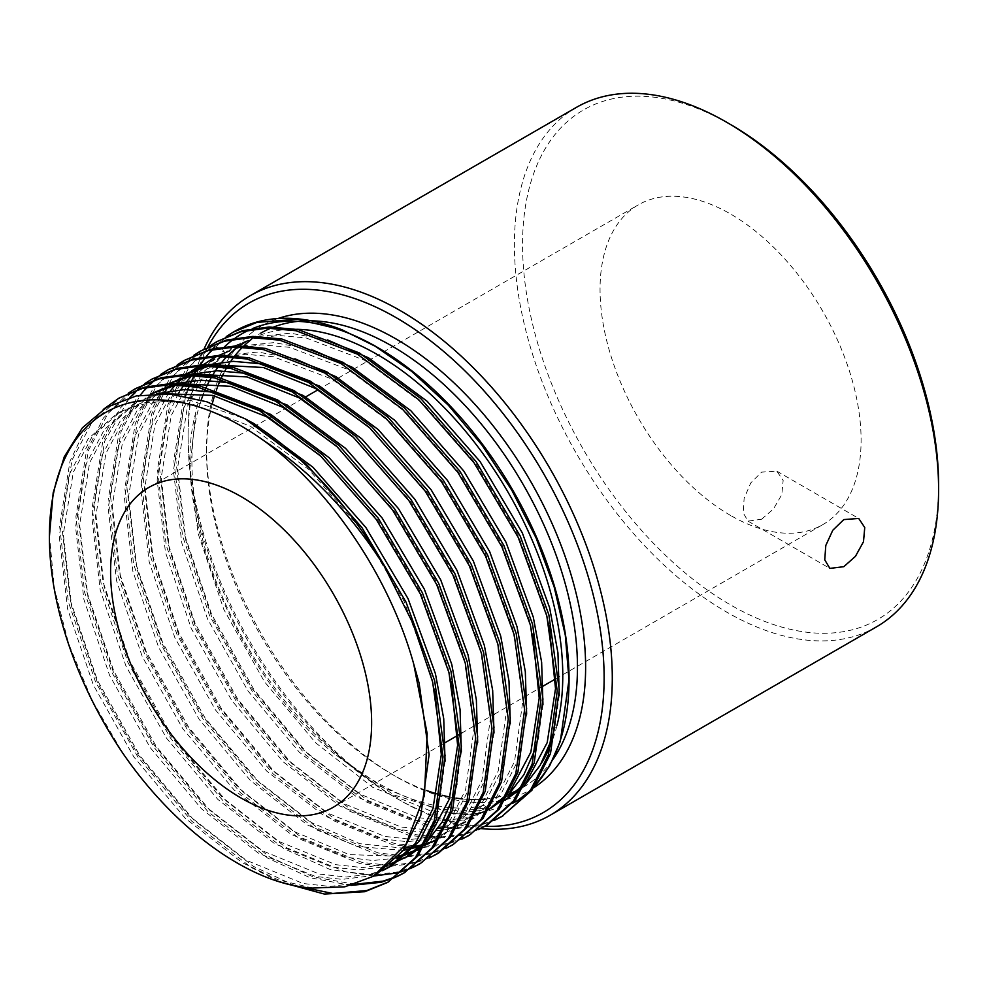 <?xml version="1.0" encoding="UTF-8"?>
<svg xmlns="http://www.w3.org/2000/svg" width="988" height="988" viewBox="0 0 988 988"><rect width="100%" height="100%" fill="white"/><g stroke="black" fill="none" stroke-linecap="round" stroke-linejoin="round"><path stroke-width="0.74" stroke-dasharray="4.94 3.71" d="M761.6 519.231L773.443 509.005L781.804 494.63L783.151 480.427L776.827 471.165L761.6 472.128L750.769 482.934L744.137 498.323L743.149 512.723L747.99 521.121L761.6 519.231M212.309 403.697A262.24 151.411 -120 0 0 206.591 453.134A262.24 151.411 -120 0 0 392.026 774.308A262.24 151.411 -120 0 0 426.655 790.536M440.278 794.797A262.24 151.411 -120 0 0 442.155 795.278M449.96 797.044A262.24 151.411 -120 0 0 455.974 798.094M462.285 798.909A262.24 151.411 -120 0 0 469.312 799.453M474.005 799.576A262.24 151.411 -120 0 0 482.342 799.341M485.219 799.107A262.24 151.411 -120 0 0 495.371 797.637M496.075 797.501A262.24 151.411 -120 0 0 509.647 793.636M515.6 791.178A262.24 151.411 -120 0 0 523.146 787.3A262.24 151.411 -120 0 0 553.194 759.142M533.767 787.708A268.007 154.733 60 0 1 396.102 776.667L392.026 774.308L396.102 776.667A268.007 154.733 60 0 1 206.591 448.416A268.007 154.733 60 0 1 277.986 318.519M207.801 347.047A294.189 169.85 -120 0 0 188.078 437.733A294.189 169.85 -120 0 0 396.102 798.045A294.189 169.85 -120 0 0 484.836 826.326M480.637 828.549A299.957 173.184 60 0 1 400.189 800.391L396.102 798.045L400.189 800.391A299.957 173.184 60 0 1 400.177 800.391A299.957 173.184 60 0 1 188.078 433.028A299.957 173.184 60 0 1 204.047 349.023M938.6 484.836A294.189 169.85 60 0 1 730.577 604.94A294.189 169.85 60 0 1 522.553 244.629A294.189 169.85 60 0 1 730.577 124.525M576.523 107.309A299.957 173.184 -120 0 0 530.544 347.677A299.957 173.184 -120 0 0 726.501 612.004A299.957 173.184 -120 0 0 876.48 626.861M730.577 515.452A184.595 106.568 60 0 1 609.991 352.79A184.595 106.568 60 0 1 638.285 204.874A184.595 106.568 60 0 1 730.577 214.013A184.595 106.568 60 0 1 851.162 376.675A184.595 106.568 60 0 1 822.868 524.591A184.595 106.568 60 0 1 730.577 515.452M494.593 820.25L478.97 825.783L453.344 828.957L425.198 825.906L365.511 801.577L305.823 755.104L252.064 691.02L209.567 615.524L182.57 535.965L173.802 460.112L184.2 395.311L201.367 361.472L226.24 336.599M503.966 815.285L502.941 815.866M495.556 819.558L481.008 824.597L455.382 827.783L427.236 824.733L367.548 800.391L307.873 753.93L254.101 689.834L211.605 614.338L184.608 534.792L175.839 460.26L185.534 396.213M279.184 881.667L251.31 867.513L191.623 821.04L137.851 756.956L95.354 681.461L68.37 601.914L59.601 526.048L70 461.248L83.844 432.312L103.246 409.452M389.754 881.222L388.729 881.802M294.918 885.68L253.348 866.34L193.66 819.867L139.901 755.771L97.392 680.275L70.407 600.729L61.639 524.863L72.038 460.062L91.798 422.728L121.018 396.941M396.694 876.776L395.62 877.258M351.024 885.409L310.183 877.776L267.625 858.09L207.937 811.63L154.177 747.533L111.669 672.038L84.684 592.491L75.915 516.625L86.314 451.825L103.468 417.986L128.341 393.125M406.068 871.799L405.043 872.379M397.658 876.084L396.571 876.554M354.976 884.285L313.27 876.936L269.662 856.917L209.975 810.444L156.215 746.36L113.719 670.864L86.722 591.306L77.953 515.452L88.352 450.651L108.112 413.305L137.332 387.518M413.009 867.353L411.934 867.835M404.166 870.873L403.018 871.243M373.76 876.035L330.017 869.465L283.939 848.667L224.251 802.207L170.492 738.11L127.983 662.615L100.998 583.068L92.23 507.202L102.629 442.402L119.783 408.563L144.656 383.702M422.382 862.376L399.424 871.7L373.797 874.886L345.664 871.836L285.977 847.494L226.289 801.033L172.53 736.937L130.033 661.441L103.036 581.895L94.268 506.029L104.666 441.228L129.749 397.522M429.335 857.93L413.7 863.463L388.074 866.637L359.941 863.586L300.253 839.257L240.566 792.784L186.806 728.687L144.31 653.204L117.313 573.645L108.544 497.779L118.943 432.991L136.097 399.152L160.97 374.279M438.709 852.965L415.738 862.277L390.112 865.463L361.979 862.413L302.291 838.071L242.603 791.61L188.844 727.514L146.348 652.018L119.35 572.472L110.582 496.606L120.981 431.805L140.185 395.2M445.65 848.507L430.015 854.04L404.388 857.214L376.255 854.175L316.568 829.834L256.88 783.373L203.12 719.276L160.624 643.781L133.627 564.234L124.859 488.368L135.257 423.568L152.411 389.729L177.284 364.856M455.023 843.542L432.052 852.866L406.426 856.04L378.293 852.99L318.605 828.66L258.918 782.187L205.158 718.091L162.662 642.608L135.665 563.049L126.896 487.183L137.295 422.382L157.055 385.048L186.287 359.262M461.964 839.096L446.329 844.617L420.703 847.803L392.569 844.752L332.882 820.41L273.194 773.95L219.435 709.853L176.938 634.358L149.941 554.811L141.173 478.945L151.572 414.145L168.738 380.306L193.599 355.445M471.338 834.119L448.367 843.443L422.753 846.617L394.607 843.567L334.92 819.237L275.232 772.764L221.473 708.68L178.976 633.185L151.979 553.638L143.211 477.772L153.609 412.972L173.369 375.625L202.602 349.838M478.278 829.673L462.643 835.206L437.029 838.38L408.884 835.329L349.196 811L289.509 764.527L235.749 700.43L193.253 624.935L166.256 545.388L157.487 469.522L167.886 404.722L185.052 370.895L209.925 346.022M487.652 824.696L486.627 825.289M479.242 828.981L464.693 834.02L439.067 837.207L410.922 834.156L351.234 809.814L291.559 763.354L237.787 699.257L195.291 623.761L168.293 544.215L159.525 468.349L169.924 403.549L189.684 366.215L218.916 340.415M137.369 389.927L138.271 389.124M144.779 383.9L145.73 383.208M152.646 378.688L153.659 378.095M146.755 387.345L147.595 386.444M153.683 380.504L154.585 379.701M161.093 374.477L162.044 373.785M168.96 369.265L169.973 368.672M556.96 725.563A262.24 151.411 60 0 1 552.378 740.42M541.362 763.255A262.24 151.411 60 0 1 523.591 784.744M508.462 795.772A262.24 151.411 60 0 1 377.342 782.792A262.24 151.411 60 0 1 201.206 400.041M49.4 534.916L54.291 587.971L68.703 643.917L91.995 700.084L122.833 753.239M203.565 393.632A262.24 151.411 60 0 1 204.701 390.84M205.566 388.852A262.24 151.411 60 0 1 206.233 387.358M211.407 377.28A262.24 151.411 60 0 1 212.222 375.897M218.434 366.573A262.24 151.411 60 0 1 219.41 365.288M220.213 364.251A262.24 151.411 60 0 1 221.905 362.176M226.981 356.557A262.24 151.411 60 0 1 228.191 355.334M235.873 348.566A262.24 151.411 60 0 1 239.578 345.8M251.532 339.329A262.24 151.411 -120 0 1 260.906 333.079L246.222 341.564A262.24 151.411 60 0 1 296.672 329.3M227.166 336.167A276.887 159.858 -120 0 0 214.865 346.702L222.238 349.023L224.659 352.444C210.444 368.129 200.712 388.543 195.476 413.651C169.615 509.907 236.441 673.359 333.499 753.214L393.718 794.846L452.59 813.383M223.535 347.727A271.12 156.524 60 0 1 224.647 346.665M233.613 339.205A271.12 156.524 60 0 1 235.132 338.118M249.655 329.831A271.12 156.524 60 0 1 252.842 328.461M375.452 346.22A271.12 156.524 60 0 1 377.342 347.307M569.051 679.349A271.12 156.524 60 0 1 569.051 680.003M535.743 784.818A271.12 156.524 60 0 1 531.371 789.4M455.172 813.643L463.792 814.137M467.373 814.161L475.71 813.791M480.6 813.272L512.772 803.256M234.823 331.239A276.887 159.858 -120 0 0 234.02 331.709M534.829 786.176L530.704 790.301M311.442 320.816A262.24 151.411 -120 0 0 298.067 321.347M273.787 326.979A262.24 151.411 -120 0 0 270.86 328.152M244.814 345.01A262.24 151.411 -120 0 0 242.628 347.097M234.885 355.791A262.24 151.411 -120 0 0 233.897 357.063M230.735 361.435A262.24 151.411 -120 0 0 229.216 363.708M227.561 366.326A262.24 151.411 -120 0 0 226.746 367.697M224.943 370.858A262.24 151.411 -120 0 0 223.609 373.365M221.473 377.688A262.24 151.411 -120 0 0 220.781 379.182M216.421 390.038A262.24 151.411 -120 0 0 215.853 391.656M215.495 392.742A262.24 151.411 -120 0 0 214.519 395.793M186.991 392.014L187.905 389.593M189.387 385.839L189.968 384.48M194.228 375.391L197.032 370.241M197.686 369.117L198.341 368.005M199.539 366.066L200.354 364.794M205.578 357.347L206.356 356.347M212.012 349.666L212.852 348.764M376.366 874.528L354.47 883.42L330.017 886.446L303.168 883.519L246.21 860.264L189.251 815.866L137.95 754.647L97.404 682.535L71.667 606.546L63.331 534.088L73.297 472.19L92.193 436.511L120.128 411.873L142.84 402.511L191.289 400.683L245.086 418.838M445.057 761.266L440.611 793.352M384.27 869.366L370.784 873.997L346.331 877.023L319.482 874.096L262.524 850.841L205.566 806.443L154.264 745.224L113.719 673.112L87.981 597.135L79.645 524.665L89.612 462.767L108.507 427.1L136.455 402.449L157.203 393.644M461.371 751.843L456.925 783.929M426.693 842.122L423.778 844.888M408.995 855.694L406.945 856.843M391.631 863.29L362.645 867.6L335.796 864.673L278.838 841.418L221.88 797.032L170.578 735.801L130.033 663.689L104.296 587.712L95.96 515.242L105.926 453.344L124.821 417.677L152.77 393.026L148.682 395.385L151.399 393.879M477.686 742.433L469.695 787.374L452.01 822.337L425.322 846.271L421.888 848.149M398.46 856.287L349.159 854.595L295.153 831.995L238.194 787.609L186.893 726.378L146.348 654.278L120.61 578.289L112.274 505.831L122.24 443.933L141.136 408.254L169.158 383.566M494 733.01L486.01 777.951L468.324 812.926L441.636 836.848L437.548 839.207L464.249 815.273L481.934 780.31L490.27 719.35L480.304 647.832L452.936 572.781L410.749 501.62L352.37 436.363M440.154 837.676L438.203 838.726M433.213 841.109L431.027 842.023M425.655 843.999L423.976 844.542M404.734 848.309L359.669 843.69L311.467 822.584L254.509 778.186L203.207 716.967L162.662 644.855L136.924 568.866L128.588 496.408L138.555 434.51L157.463 398.831L185.472 374.143M510.314 723.587L502.324 768.528L484.639 803.503L457.95 827.425L436.041 836.317L411.588 839.343L384.74 836.416L327.781 813.161L270.823 768.763L219.521 707.544L178.976 635.432L153.239 559.455L144.903 486.985L154.869 425.087L173.777 389.42L201.713 364.77L224.424 355.421L257.843 352.037L294.893 358.768M526.641 714.163L518.638 759.105L500.953 794.08L474.265 818.015L452.356 826.894L427.903 829.92L401.054 827.005L344.096 803.738L287.15 759.352L235.848 698.121L195.303 626.009L169.553 550.032L161.229 477.562L171.196 415.664L190.091 379.997L218.027 355.347L240.739 345.998L274.158 342.614L311.208 349.344M542.955 704.753L538.509 736.838M508.264 795.031L505.35 797.798M234.341 345.936L230.266 348.282L202.33 372.933L183.422 408.6L173.456 470.498L181.792 542.968L207.529 618.945L248.074 691.057L299.376 752.288L356.335 796.674L413.293 819.941L440.142 822.856L464.595 819.83L490.579 808.592L468.67 817.484L444.23 820.497L417.368 817.582L360.422 794.315L303.464 749.929L252.162 688.71L211.617 616.598L185.868 540.609L177.544 468.151L187.51 406.253L206.406 370.574L234.341 345.936L257.053 336.575L290.472 333.191L327.522 339.921M559.27 695.33L554.824 727.415M524.579 785.608L521.664 788.375M506.893 799.169L484.985 808.061L460.544 811.086L433.683 808.159L376.737 784.904L333.499 753.214M312.443 888.051L277.776 879.703L242.134 862.61L185.176 818.225L133.874 756.993L93.329 684.894L67.592 608.904L59.255 536.447L69.222 474.549L88.117 438.87L116.053 414.219L138.765 404.87L164.02 401.387L191.697 403.833L250.285 426.149L308.874 469.596L361.806 529.877L403.981 601.05L431.361 676.088L434.881 691.341M382.344 870.737L366.696 876.356L342.256 879.382L315.407 876.455L258.448 853.2L201.49 808.802L150.188 747.583L109.643 675.471L83.906 599.481L75.57 527.024L85.536 465.126L104.432 429.447L132.367 404.808L155.079 395.447L163.045 393.669M319.729 455.209L378.12 520.454L420.295 591.627L447.675 666.665L451.195 681.918M429.224 837.182L425.766 841.183M389.84 864.895L383.023 866.933L358.57 869.959L331.721 867.032L274.763 843.777L217.805 799.378L166.503 738.16L125.958 666.048L100.22 590.071L91.884 517.601L101.85 455.703L120.746 420.036L148.682 395.385M176.778 384.752L182.311 383.764M336.056 445.786L394.434 511.043L436.61 582.204L463.99 657.242L473.956 728.774L465.62 789.721L447.935 824.696L421.234 848.618L425.322 846.271M396.806 858.127L372.76 860.523L346.516 857.275L291.077 834.354L234.119 789.968L182.817 728.736L142.272 656.625L116.535 580.648L108.198 508.178L118.165 446.28L137.06 410.613L164.996 385.962L169.084 383.616M167.194 384.74L169.454 383.554M193.092 375.341L198.625 374.341M431.287 842.48L429.138 843.456M425.001 845.148L423.272 845.777M403.215 850.396L357.051 846.444L307.392 824.931L250.433 780.545L199.131 719.313L158.586 647.214L132.849 571.225L124.513 498.767L134.479 436.869L153.375 401.19L181.323 376.551M183.509 375.329L185.769 374.143M209.407 365.918L214.939 364.918M368.685 426.94L427.075 492.197L469.251 563.37L496.618 638.409L506.585 709.927L498.248 770.887L480.563 805.862L453.875 829.784L431.966 838.676L407.513 841.702L380.664 838.775L323.706 815.52L266.748 771.122L215.446 709.903L174.901 637.791L149.163 561.802L140.827 489.344L150.793 427.446L168.071 393.916M168.923 392.779L170.479 390.766M175.666 384.715L176.803 383.517M185.793 375.255L187.263 374.094M189.721 372.254L191.647 370.895M201.713 364.77L197.637 367.128L220.336 357.78L245.592 354.284L273.281 356.73L331.869 379.046L390.458 422.494L443.39 482.774L485.565 553.947L512.933 628.986L522.899 700.504L514.563 761.464L496.878 796.439L470.189 820.361L448.28 829.253L423.827 832.279L396.978 829.352L340.02 806.097L283.062 761.699L231.76 700.48L191.215 628.368L165.478 552.391L157.141 479.921L167.108 418.023L177.605 394.904M179.347 391.989L180.767 389.741M183.867 385.221L184.793 383.949M191.981 375.304L193.117 374.094M198.6 368.808L200.416 367.24M202.108 365.844L203.577 364.671M218.027 355.347L213.951 357.705L236.663 348.356L261.906 344.861L289.595 347.307L348.184 369.623L406.772 413.07L459.704 473.363L501.879 544.524L529.247 619.562L532.779 634.815M510.796 790.079L507.35 794.08M489.146 809.345L487.047 810.629M230.266 348.282L252.977 338.933L278.221 335.451L305.91 337.884L364.498 360.212L423.086 403.66L476.018 463.94L518.194 535.101L545.561 610.152L549.093 625.404M527.123 780.656L523.665 784.67M505.461 799.934L503.361 801.206M505.399 800.033L480.909 810.407L456.456 813.433L429.607 810.518L372.649 787.251L315.691 742.865L264.389 681.646L223.844 609.534L198.106 533.545L189.82 470.078L195.476 413.651M214.865 346.702L224.659 352.444M776.827 471.165L858.72 518.441M148.818 487.467L305.168 397.188M317.938 389.828L337.797 378.355M338.328 378.046L638.285 204.874M518.243 790.128L523.146 787.3M333.401 807.184L444.6 742.976M458.877 734.739L460.914 733.565M461.668 733.133L493.555 714.719M494.296 714.287L543.239 686.03M555.478 678.966L822.868 524.591M188.078 437.733L188.078 433.028M206.591 453.134L206.591 448.416M747.99 521.121L829.871 568.396M120.128 411.873L116.053 414.219M136.455 402.449L132.367 404.808M185.398 374.193L183.435 375.329M457.95 827.425L453.875 829.784M474.265 818.015L470.189 820.361"/><path stroke-width="1.48" d="M843.801 519.589L858.72 518.441L864.747 527.543L863.487 541.745L855.447 556.343L843.801 566.692L829.871 568.396L824.745 559.826L825.795 545.487L832.76 530.297L843.801 519.589M426.655 790.536A262.24 151.411 -120 0 0 440.278 794.797M442.155 795.278A262.24 151.411 -120 0 0 449.96 797.044M455.974 798.094A262.24 151.411 -120 0 0 462.285 798.909M469.312 799.453A262.24 151.411 -120 0 0 474.005 799.576M482.342 799.341A262.24 151.411 -120 0 0 485.219 799.107M495.371 797.637A262.24 151.411 -120 0 0 496.075 797.501M509.647 793.636A262.24 151.411 -120 0 0 515.6 791.178M553.194 759.142A262.24 151.411 -120 0 0 392.026 346.072A262.24 151.411 -120 0 0 311.442 320.816M277.986 318.519A268.007 154.733 60 0 1 396.102 339.008A268.007 154.733 60 0 1 570.175 571.805A268.007 154.733 60 0 1 533.767 787.708M484.836 826.326A294.189 169.85 -120 0 0 599.099 622.539A294.189 169.85 -120 0 0 396.102 317.63A294.189 169.85 -120 0 0 207.801 347.047M204.047 349.023A299.957 173.184 60 0 1 250.211 295.708A299.957 173.184 60 0 1 400.189 310.565A299.957 173.184 60 0 1 596.147 574.893A299.957 173.184 60 0 1 550.168 815.248A299.957 173.184 60 0 1 480.637 828.549M726.501 122.179L730.577 124.525A294.189 169.85 60 0 1 938.6 484.836L938.6 489.542A299.957 173.184 -120 0 0 726.501 122.166L726.501 122.166A299.957 173.184 -120 0 0 576.523 107.309L250.211 295.708M550.168 815.248L876.48 626.861A299.957 173.184 -120 0 0 938.6 489.542M241.109 798.045A184.595 106.568 60 0 1 120.524 635.383A184.595 106.568 60 0 1 148.818 487.467A184.595 106.568 60 0 1 241.109 496.606A184.595 106.568 60 0 1 361.694 659.268A184.595 106.568 60 0 1 333.401 807.184A184.595 106.568 60 0 1 241.109 798.045M209.925 346.022L216.878 341.601L240.64 331.807L267.069 328.164L296.042 330.733L357.36 354.136L418.677 399.658L474.067 462.804L518.194 537.361L546.821 615.969L557.22 690.884L548.451 754.746L529.901 791.388L501.929 816.459L494.593 820.25M216.878 341.589L242.69 330.634L269.107 326.991L298.08 329.56L359.397 352.951L420.715 398.473L476.105 461.631L520.244 536.175L548.859 614.783L559.257 689.71L550.501 753.572L531.952 790.215L501.916 816.459M502.941 815.866L495.556 819.558M387.716 882.395L417.739 856.151L436.288 819.509L445.057 755.647L434.658 680.732L406.031 602.124L361.904 527.567L306.502 464.422L245.185 418.887A276.887 159.858 60 0 1 383.9 565.506L412.959 623.391L432.621 681.905L443.019 756.833L434.251 820.682L415.701 857.325L387.716 882.395L364.757 891.719L324.299 894.054L279.184 881.667M388.729 881.802L366.795 890.546L332.746 893.461L294.918 885.68M103.246 409.452L118.98 398.115L142.754 388.321L169.183 384.69L198.143 387.259L259.461 410.65L320.779 456.172L376.181 519.33L420.308 593.874L448.935 672.482L459.334 747.41L450.565 811.272L432.015 847.902L404.03 872.972L396.694 876.776M395.62 877.258L381.072 882.296L351.024 885.409M118.992 398.115L144.791 387.148L171.22 383.505L200.181 386.073L261.499 409.477L322.817 454.999L378.219 518.144L422.345 592.701L450.973 671.309L461.371 746.224L452.603 810.086L434.053 846.728L404.03 872.984M405.043 872.379L397.658 876.084M396.571 876.554L383.109 881.123L354.976 884.285M128.341 393.125L135.294 388.692L159.068 378.91L185.497 375.267L214.458 377.836L275.776 401.227L337.093 446.749L392.495 509.907L436.622 584.451L465.249 663.059L475.648 737.987L466.879 801.848L448.33 838.491L420.345 863.561L413.009 867.353M411.934 867.835L404.166 870.873M403.018 871.243L397.386 872.873L373.76 876.035M135.307 388.692L161.106 377.725L187.535 374.094L216.496 376.663L277.813 400.054L339.131 445.576L394.533 508.734L438.66 583.278L467.287 661.886L477.686 736.813L468.917 800.663L450.367 837.305L420.345 863.561M144.656 383.702L151.609 379.269L175.382 369.487L201.811 365.844L230.772 368.413L292.09 391.804L353.408 437.338L408.81 500.484L452.936 575.041L481.564 653.648L491.962 728.564L483.194 792.425L464.644 829.068L436.659 854.138L429.335 857.93M151.621 379.269L177.42 368.314L203.849 364.671L232.822 367.24L294.14 390.631L355.445 436.153L410.847 499.311L454.974 573.855L483.601 652.463L494 727.39L485.231 791.252L466.682 827.882L438.709 852.965M160.97 374.279L167.935 369.858L191.697 360.064L218.126 356.421L247.099 358.99L308.404 382.393L369.722 427.915L425.124 491.061L469.251 565.618L497.878 644.225L508.277 719.153L499.508 783.002L480.958 819.645L452.986 844.715L445.65 848.507M167.935 369.845L193.734 358.891L220.163 355.248L249.137 357.817L310.454 381.207L371.772 426.742L427.162 489.887L471.288 564.444L499.916 643.052L510.314 717.967L501.546 781.829L482.996 818.472L452.986 844.715M177.284 364.856L184.25 360.435L208.011 350.654L234.44 347.01L263.413 349.579L324.731 372.97L386.049 418.492L441.438 481.65L485.565 556.195L514.192 634.802L524.591 709.73L515.822 773.592L497.273 810.222L469.3 835.305L461.964 839.096M184.25 360.435L210.049 349.468L236.478 345.825L265.451 348.394L326.769 371.797L388.086 417.319L443.476 480.464L487.603 555.021L516.23 633.629L526.629 708.557L517.86 772.406L499.311 809.049L469.3 835.292M193.599 355.445L200.564 351.012L224.325 341.231L250.754 337.587L279.728 340.156L341.045 363.547L402.363 409.069L457.753 472.227L501.879 546.784L530.507 625.392L540.905 700.307L532.137 764.169L513.587 800.811L485.614 825.882L478.278 829.673M200.564 351.012L226.363 340.045L252.792 336.414L281.765 338.983L343.083 362.374L404.401 407.896L459.791 471.054L503.929 545.598L532.544 624.206L542.943 699.134L534.175 762.995L515.637 799.625L487.652 824.696M486.627 825.289L479.242 828.981M129.749 397.522L137.369 389.927M138.271 389.124L144.779 383.9M145.73 383.208L152.646 378.688M140.185 395.2L146.755 387.345M147.595 386.444L153.683 380.504M154.585 379.701L161.093 374.477M162.044 373.785L168.96 369.265M296.672 329.3A262.24 151.411 60 0 1 377.342 354.544A262.24 151.411 60 0 1 556.96 725.563M552.378 740.42A262.24 151.411 60 0 1 541.362 763.255M523.591 784.744A262.24 151.411 60 0 1 508.462 795.772L518.243 790.128M413.713 664.01C390.038 578.141 330.931 490.159 264.722 441.278A271.12 156.524 -120 0 0 241.109 425.952A271.12 156.524 -120 0 0 49.4 536.645A271.12 156.524 -120 0 0 122.833 753.239C176 830.624 251.051 884.643 312.443 888.051L344.837 886.816L373.303 876.294L405.982 844.295L424.457 795.365L427.174 733.652L413.713 664.01L419.122 683.153L429.088 754.671L420.752 815.631L403.067 850.606L376.366 874.528L373.303 876.294M245.185 418.887L206.751 401.77L170.158 394.076L136.282 395.929L106.692 407.315L82.387 427.829L64.282 456.765L53.179 492.777L49.4 536.645M201.206 400.041A262.24 151.411 60 0 1 203.565 393.632M204.701 390.84A262.24 151.411 60 0 1 205.566 388.852M206.233 387.358A262.24 151.411 60 0 1 211.407 377.28M212.222 375.897A262.24 151.411 60 0 1 218.434 366.573M219.41 365.288A262.24 151.411 60 0 1 220.213 364.251M221.905 362.176A262.24 151.411 60 0 1 226.981 356.557M228.191 355.334A262.24 151.411 60 0 1 235.873 348.566M239.578 345.8A262.24 151.411 60 0 1 246.222 341.564M222.238 349.023A271.12 156.524 60 0 1 223.535 347.727M224.647 346.665A271.12 156.524 60 0 1 233.613 339.205M235.132 338.118A271.12 156.524 60 0 1 249.655 329.831M252.842 328.461A271.12 156.524 60 0 1 375.452 346.22M226.24 336.599L233.193 332.178L256.966 322.384L297.339 319.223L342.243 329.893L377.342 347.307A271.12 156.524 60 0 1 569.051 679.349L560.295 741.42L549.575 766.009L534.829 786.176M569.051 680.003A271.12 156.524 60 0 1 535.743 784.818M531.371 789.4A271.12 156.524 60 0 1 517.873 800.379L512.772 803.256M452.59 813.383L455.172 813.643M463.792 814.137L467.373 814.161M475.71 813.791L480.6 813.272M264.722 441.278C310.343 471.177 350.061 512.587 383.9 565.506M342.243 329.893A276.887 159.858 -120 0 0 234.823 331.239L233.193 332.178M234.02 331.709A276.887 159.858 -120 0 0 227.166 336.167M373.526 345.096L411.564 371.315L448.342 405.228L482.033 445.18L511.833 490.27L536.114 538.04L554.194 587.057L565.284 635.099L569.051 680.781M530.704 790.301L517.873 800.379M298.067 321.347A262.24 151.411 -120 0 0 273.787 326.979M270.86 328.152A262.24 151.411 -120 0 0 260.906 333.079M251.532 339.329A262.24 151.411 -120 0 0 244.814 345.01M242.628 347.097A262.24 151.411 -120 0 0 234.885 355.791M233.897 357.063A262.24 151.411 -120 0 0 230.735 361.435M229.216 363.708A262.24 151.411 -120 0 0 227.561 366.326M226.746 367.697A262.24 151.411 -120 0 0 224.943 370.858M223.609 373.365A262.24 151.411 -120 0 0 221.473 377.688M220.781 379.182A262.24 151.411 -120 0 0 216.421 390.038M215.853 391.656A262.24 151.411 -120 0 0 215.495 392.742M214.519 395.793A262.24 151.411 -120 0 0 212.309 403.697M185.534 396.213L186.991 392.014M187.905 389.593L189.387 385.839M189.968 384.48L194.228 375.391M197.032 370.241L197.686 369.117M198.341 368.005L199.539 366.066M200.354 364.794L205.578 357.347M206.356 356.347L212.012 349.666M212.852 348.764L214.865 346.702M245.086 418.838L254.361 423.79L312.949 467.238L365.881 527.518L408.069 598.691L435.436 673.73L443.736 718.795L445.057 761.266M440.611 793.352L437.067 806.208L419.381 841.183L392.681 865.105L384.27 869.366M157.203 393.644L184.41 389.605L212.087 392.051L270.675 414.367L329.263 457.815L382.208 518.107L424.383 589.268L451.751 664.307L460.05 709.372L461.371 751.843M456.925 783.929L453.381 796.785L442.278 821.855L426.693 842.122M423.778 844.888L408.995 855.694L389.84 864.895M406.945 856.843L391.631 863.29M152.77 393.026L175.469 383.677L200.725 380.195L228.413 382.628L287.002 404.957L345.59 448.404L398.522 508.684L440.697 579.845L468.065 654.896L476.364 699.949L477.686 742.433M421.888 848.149L398.46 856.287M169.158 383.566L191.796 374.254L217.039 370.772L244.728 373.217L303.316 395.533L361.904 438.981L414.837 499.261L457.012 570.434L484.379 645.473L492.679 690.538L494 733.01M441.636 836.848L440.154 837.676M438.203 838.726L433.213 841.109M431.027 842.023L425.655 843.999M423.976 844.542L404.734 848.309M185.472 374.143L208.11 364.844L233.353 361.349L261.042 363.794L319.63 386.11L378.219 429.558L431.151 489.838L473.326 561.011L500.694 636.05L509.005 681.115L510.314 723.587M294.893 358.768L335.945 376.687L394.533 420.147L447.465 480.427L489.64 551.588L517.008 626.627L525.32 671.692L526.641 714.163M311.208 349.344L352.259 367.277L410.847 410.724L463.78 471.004L505.955 542.177L533.322 617.216L541.634 662.269L542.955 704.753M538.509 736.838L534.965 749.694L523.85 774.753L508.264 795.031M505.35 797.798L490.579 808.592M327.522 339.921L368.573 357.854L427.162 401.301L480.094 461.581L522.269 532.754L549.637 607.793L557.948 652.858L559.27 695.33M554.824 727.415L551.279 740.271L540.164 765.33L524.579 785.608M521.664 788.375L505.399 800.033M434.881 691.341L441.303 754.622L432.991 808.567L415.306 843.542L388.605 867.464L382.344 870.737M163.045 393.669L212.716 395.385L266.599 416.726L319.729 455.209M451.195 681.918L457.617 745.199L449.305 799.144L429.224 837.182M425.766 841.183L404.919 858.041M151.399 393.879L176.778 384.752M182.311 383.764L230.735 386.357L282.914 407.303L336.056 445.786M421.234 848.618L396.806 858.127M164.996 385.962L167.194 384.74M169.454 383.554L193.092 375.341M198.625 374.341L247.049 376.934L299.228 397.88L352.37 436.363M437.548 839.207L431.287 842.48M429.138 843.456L425.001 845.148M423.272 845.777L403.215 850.396M183.435 375.329L181.323 376.551L183.509 375.329M185.769 374.143L209.407 365.918M214.939 364.918L263.376 367.511L315.543 388.469L368.685 426.94M168.071 393.916L168.923 392.779M170.479 390.766L175.666 384.715M176.803 383.517L185.793 375.255M187.263 374.094L189.721 372.254M191.647 370.895L197.637 367.128M177.605 394.904L179.347 391.989M180.767 389.741L183.867 385.221M184.793 383.949L191.981 375.304M193.117 374.094L198.6 368.808M200.416 367.24L202.108 365.844M203.577 364.671L213.951 357.705M532.779 634.815L539.201 698.096L530.877 752.041L510.796 790.079M507.35 794.08L489.146 809.345M549.093 625.404L555.515 688.685L547.191 742.63L527.123 780.656M523.665 784.67L505.461 799.934M730.577 124.525L726.501 122.166M305.168 397.188L317.938 389.828M436.659 854.138L438.697 852.965M485.602 825.882L487.652 824.708M444.6 742.976L458.877 734.739M460.914 733.565L461.668 733.133M493.555 714.719L494.296 714.287M543.239 686.03L555.478 678.966M392.681 865.105L388.605 867.464"/></g></svg>
